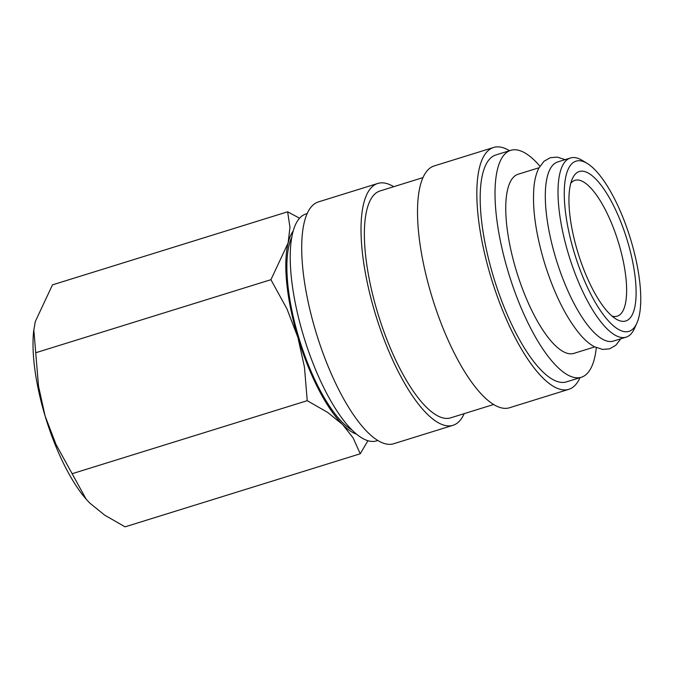 <?xml version="1.0" encoding="UTF-8"?>
<svg xmlns="http://www.w3.org/2000/svg" width="674" height="674" viewBox="0 0 674 674"><rect width="100%" height="100%" fill="white"/><g stroke="black" fill="none" stroke-linecap="round" stroke-linejoin="round"><path stroke-width="1.01" d="M570.448 157.986L557.743 161.937A93.804 30.423 72.7 0 0 556.101 259.195A93.804 30.423 72.7 0 0 612.514 341.33A93.804 30.423 72.7 0 0 613.399 341.103L626.112 337.152A93.804 30.423 -107.3 0 1 625.228 337.379A93.804 30.423 -107.3 0 1 568.814 255.252A93.804 30.423 -107.3 0 1 570.448 157.986A93.804 30.423 -107.3 0 1 571.333 157.758A93.804 30.423 -107.3 0 1 582.1 160.319L587.147 163.369A89.12 28.906 -107.3 0 1 630.123 237.678A89.12 28.906 -107.3 0 1 636.82 323.259A89.12 28.906 -107.3 0 1 628.117 331.574A89.12 28.906 -107.3 0 1 574.138 252.27A89.12 28.906 -107.3 0 1 576.919 160.926A89.12 28.906 -107.3 0 1 587.147 163.369M377.752 440.501L376.488 440.889A118.818 38.536 -107.3 0 1 375.367 441.184A118.818 38.536 -107.3 0 1 303.907 337.152A118.818 38.536 -107.3 0 1 305.988 213.953L307.251 213.557M464.201 413.642A126.636 41.072 -107.3 0 1 452.953 425.328A126.636 41.072 -107.3 0 1 451.757 425.631A126.636 41.072 -107.3 0 1 375.603 314.758A126.636 41.072 -107.3 0 1 377.811 183.446A126.636 41.072 -107.3 0 1 379.007 183.143A126.636 41.072 -107.3 0 1 393.7 186.698M452.953 425.328L393.633 443.753A126.636 41.072 -107.3 0 1 392.445 444.065A126.636 41.072 -107.3 0 1 316.283 333.183A126.636 41.072 -107.3 0 1 318.499 201.88L377.811 183.446M493.562 404.526L450.636 417.855A118.818 38.536 -107.3 0 1 449.516 418.15A118.818 38.536 -107.3 0 1 378.055 314.118A118.818 38.536 -107.3 0 1 380.136 190.919L423.061 177.582M580.011 377.667A126.636 41.072 -107.3 0 1 568.763 389.345A126.636 41.072 -107.3 0 1 567.575 389.656A126.636 41.072 -107.3 0 1 491.413 278.775A126.636 41.072 -107.3 0 1 493.629 147.471A126.636 41.072 -107.3 0 1 494.817 147.159A126.636 41.072 -107.3 0 1 509.51 150.723M568.763 389.345L509.443 407.77A126.636 41.072 -107.3 0 1 508.255 408.082A126.636 41.072 -107.3 0 1 432.093 297.209A126.636 41.072 -107.3 0 1 434.309 165.897L493.629 147.471M596.313 347.674A118.818 38.536 -107.3 0 1 581.274 377.272A118.818 38.536 -107.3 0 1 580.154 377.566A118.818 38.536 -107.3 0 1 508.701 273.534A118.818 38.536 -107.3 0 1 510.774 150.327A118.818 38.536 -107.3 0 1 511.895 150.041A118.818 38.536 -107.3 0 1 539.941 166.2M581.274 377.272L566.446 381.88A118.818 38.536 -107.3 0 1 565.326 382.175A118.818 38.536 -107.3 0 1 493.865 278.135A118.818 38.536 -107.3 0 1 495.946 154.936L510.774 150.327M594.712 346.908L573.852 353.387A93.804 30.423 -107.3 0 1 572.967 353.614A93.804 30.423 -107.3 0 1 516.554 271.487A93.804 30.423 -107.3 0 1 518.196 174.221L539.057 167.742M356.453 434.149A109.441 35.495 -107.3 0 1 342.561 424.494L353.159 437.957L360.228 453.787L125.086 526.841L104.681 515.147L89.752 503.031L86.162 499.181L56.009 444.452L45.099 415.984A109.441 35.495 -107.3 0 1 33.7 330.757L35.301 321.54L52.479 284.858L287.63 211.805L289.963 227.323L288.11 243.002A109.441 35.495 -107.3 0 1 293.3 230.853M351.761 429.844A106.939 34.686 -107.3 0 1 299.644 340.345A106.939 34.686 -107.3 0 1 291.876 237.071M570.76 183.353A71.132 23.068 -107.3 0 1 574.989 180.312A71.132 23.068 -107.3 0 1 575.655 180.143A71.132 23.068 -107.3 0 1 618.437 242.421A71.132 23.068 -107.3 0 1 617.199 316.182A71.132 23.068 -107.3 0 1 616.525 316.359A71.132 23.068 -107.3 0 1 611.992 316.072M624.992 321.169A78.251 25.376 -107.3 0 1 616.019 319.029A78.251 25.376 -107.3 0 1 578.284 253.778A78.251 25.376 -107.3 0 1 572.403 178.635A78.251 25.376 -107.3 0 1 580.044 171.331A78.251 25.376 -107.3 0 1 627.443 240.972A78.251 25.376 -107.3 0 1 624.992 321.169M636.82 323.259L634.386 328.626A93.804 30.423 -107.3 0 1 626.112 337.152M299.601 218.233L287.63 211.805M288.11 243.002L270.923 279.693L286.998 308.978L297.908 337.447A109.441 35.495 -107.3 0 1 288.11 243.002M297.908 337.447L304.479 367.263L307.226 400.685L327.623 412.378L342.561 424.494A109.441 35.495 -107.3 0 1 297.908 337.447M360.228 453.787L367.903 440.745M86.061 499.063A109.441 35.495 -107.3 0 1 85.943 498.929A109.441 35.495 -107.3 0 1 45.099 415.984L38.519 386.168L33.81 329.78M270.923 279.693L35.781 352.738M307.226 400.685L72.076 473.729M565.132 159.637L557.263 157.109L550.237 157.716L544.019 161.271L538.871 168.087C536.504 172.738 534.92 178.475 534.128 185.308C531.963 206.859 535.485 232.901 544.676 263.45C554.466 294.487 566.489 318.44 580.761 335.29C585.234 340.395 589.733 344.195 594.266 346.672L602.573 349.435L609.608 348.829L615.825 345.273L620.788 338.803"/></g></svg>

